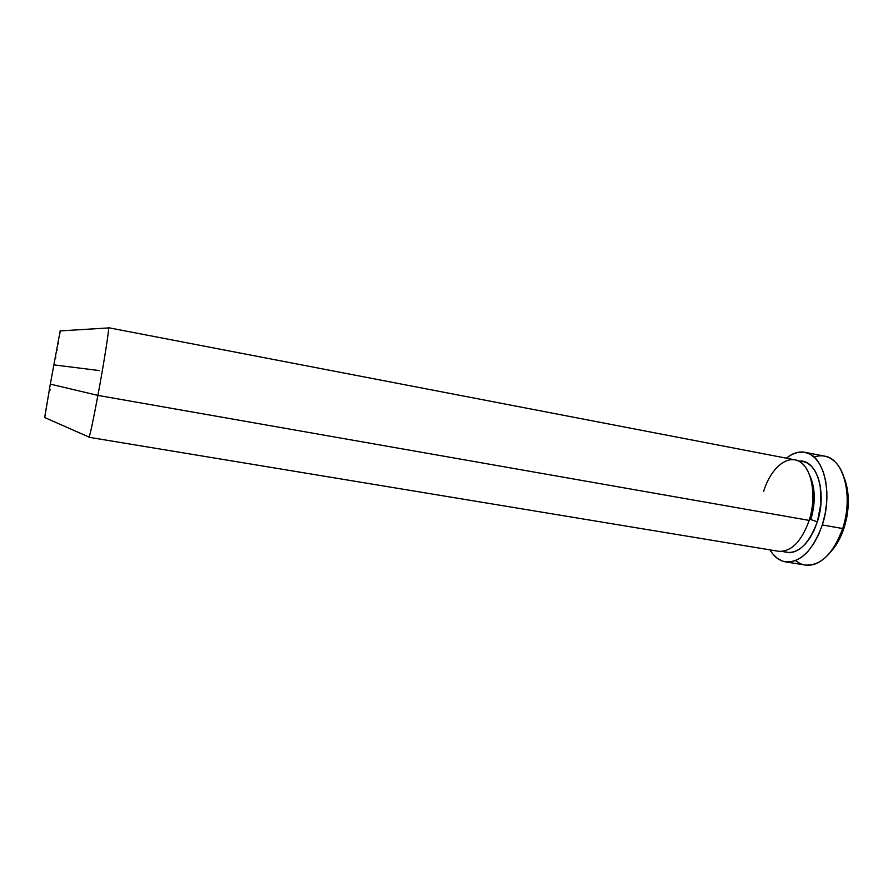 <?xml version="1.0" encoding="UTF-8"?>
<svg xmlns="http://www.w3.org/2000/svg" width="893" height="893" viewBox="0 0 893 893"><rect width="100%" height="100%" fill="white"/><g stroke="black" fill="none" stroke-linecap="round" stroke-linejoin="round"><path stroke-width="1.34" d="M830.423 552.175C836.25 545.969 840.838 537.798 844.175 527.663L842.679 528.533C836.35 546.851 827.454 558.56 816.001 563.673C808.444 566.553 801.657 565.503 795.63 560.547M809.996 475.98C815.354 488.292 815.633 502.815 810.833 519.559L817.352 521.825L820.935 503.462L820.209 485.714L818.267 477.989L815.365 471.482L811.648 466.425L807.283 462.987L802.45 461.279L798.744 461.145C816.291 458.221 827.443 492.01 817.352 521.825L810.833 519.559C815.555 503.161 815.365 488.828 810.264 476.549M44.717 417.556L50.309 384.113L97.906 395.398C103.822 363.63 109.18 329.629 108.611 327.932L108.522 327.72C109.649 326.592 104.157 361.844 97.906 395.398L809.181 520.396L97.906 395.398L50.309 384.113L44.661 417.522L89.088 437.101C90.349 433.931 93.285 420.034 97.906 395.398C92.928 421.909 89.936 435.873 88.932 437.28L778.529 551.282C791.198 552.053 801.412 541.75 809.181 520.396C816.95 496.229 811.927 468.144 799.302 461.458C786.789 454.392 770.447 468.803 763.671 491.329M54.462 364.947L99.357 370.584M785.349 561.831L805.151 565.046C820.723 566.062 833.225 553.883 842.679 528.533L822.308 524.961C812.92 550.49 800.597 562.78 785.349 561.831C779.142 560.692 774.019 556.707 769.978 549.876L772.601 553.738L777.457 558.46L783.005 561.284L789.055 562.032L795.384 560.637L801.735 557.109L807.852 551.539L813.49 544.127L818.379 535.141L822.308 524.961L842.679 528.533C853.697 496.229 843.517 458.511 824.63 456.133L804.939 452.293C823.435 454.582 833.258 492.445 822.308 524.961L825.099 514.011L826.639 502.77L826.84 491.719L825.724 481.338L823.346 472.062L819.83 464.248L815.32 458.209L810.051 454.146L804.225 452.171L798.085 452.316L791.879 454.515L786.376 458.187C792.538 453.164 798.722 451.199 804.939 452.293M50.075 389.359L49.874 390.442M50.309 384.113L60.222 330.711L50.309 384.113M60.132 331.616L59.753 334.116M58.313 342.834L58.112 344.017M57.107 349.81L56.962 350.67M55.846 357.077L55.701 357.926M844.912 479.608L847.167 488.058L848.261 497.501L848.116 507.537L846.731 517.739L844.175 527.663L840.559 536.894L836.038 545.031L830.814 551.762M817.352 521.825L814.115 530.263L810.074 537.72L805.419 543.904L800.351 548.57L795.083 551.55L789.814 552.767L782.603 551.372C796.556 555.826 808.132 545.969 817.352 521.825M809.181 520.396C818.234 493.304 810.241 461.714 794.893 459.817L108.522 327.72M814.137 457.071C821.515 454.504 828.246 455.876 834.33 461.201C847.133 472.129 851.263 502.893 842.679 528.533L844.175 527.663C849.79 508.686 849.69 491.786 843.874 476.974M108.611 327.932L60.155 330.901"/></g></svg>

